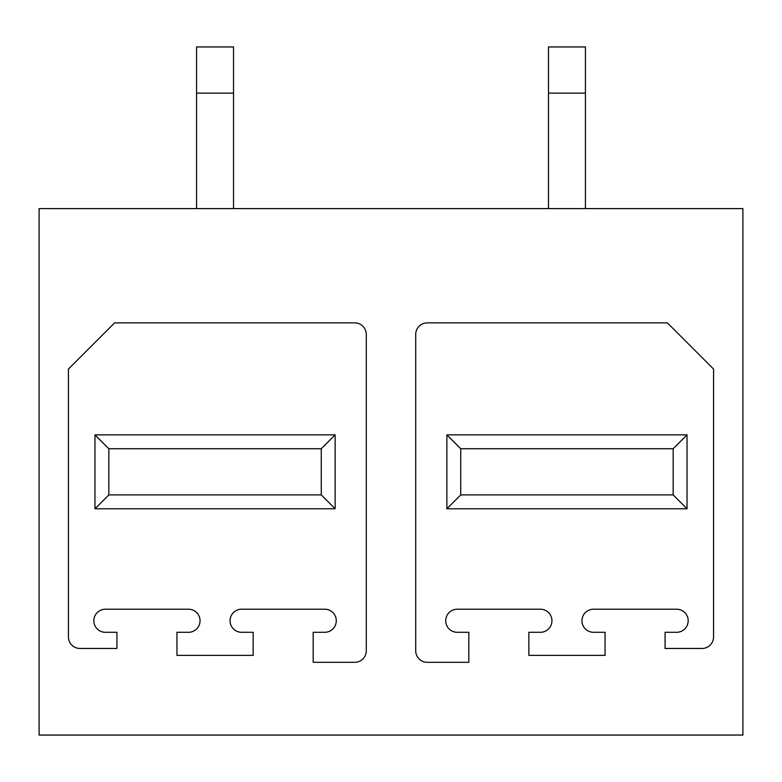 <?xml version="1.0" encoding="UTF-8"?>
<svg xmlns="http://www.w3.org/2000/svg" width="782" height="782" viewBox="0 0 782 782"><rect width="100%" height="100%" fill="white"/><g stroke="black" fill="none" stroke-linecap="round" stroke-linejoin="round"><path stroke-width="1.17" d="M742.9 208.589L742.9 735.051L39.1 735.051L39.1 208.589L742.9 208.589M366.289 334.432A11.554 11.554 0 0 0 354.745 322.878L114.602 322.878L68.425 369.065L68.425 636.91A11.554 11.554 0 0 0 79.979 648.464L116.919 648.464L116.919 632.296L105.374 632.296A11.544 11.544 0 0 1 93.82 620.752A11.544 11.544 0 0 1 105.374 609.207L188.491 609.207A11.544 11.544 0 0 1 200.045 620.752A11.544 11.544 0 0 1 188.491 632.296L176.947 632.296L176.947 655.384L253.153 655.384L253.153 632.296L241.609 632.296A11.554 11.554 0 0 1 230.055 620.986A11.554 11.554 0 0 1 241.13 609.207L324.726 609.207A11.544 11.544 0 0 1 336.28 620.752A11.544 11.544 0 0 1 324.726 632.296L313.181 632.296L313.181 662.315L354.745 662.315A11.554 11.554 0 0 0 366.289 650.761L366.289 334.432M335.136 434.86L94.964 434.86L94.964 508.779L335.136 508.779L335.136 434.86L321.265 448.731L321.265 494.908L108.835 494.908L108.835 448.731L321.265 448.731M415.711 334.432A11.554 11.554 0 0 1 427.255 322.878L667.398 322.878L713.575 369.065L713.575 636.91A11.554 11.554 0 0 1 702.021 648.464L665.081 648.464L665.081 632.296L676.626 632.296A11.544 11.544 0 0 0 688.18 620.752A11.544 11.544 0 0 0 676.626 609.207L593.509 609.207A11.544 11.544 0 0 0 581.955 620.752A11.544 11.544 0 0 0 593.509 632.296L605.053 632.296L605.053 655.384L528.847 655.384L528.847 632.296L540.391 632.296A11.554 11.554 0 0 0 551.945 620.986A11.554 11.554 0 0 0 540.87 609.207L457.275 609.207A11.544 11.544 0 0 0 445.72 620.752A11.544 11.544 0 0 0 457.275 632.296L468.819 632.296L468.819 662.315L427.255 662.315A11.554 11.554 0 0 1 415.711 650.761L415.711 334.432M687.036 434.86L446.864 434.86L446.864 508.779L687.036 508.779L687.036 434.86L673.165 448.731L673.165 494.908L460.735 494.908L460.735 448.731L673.165 448.731M94.964 508.779L108.835 494.908M94.964 434.86L108.835 448.731M335.136 508.779L321.265 494.908M687.036 508.779L673.165 494.908L460.735 494.908L446.864 508.779M446.864 434.86L460.735 448.731M233.525 93.136L233.525 46.949L196.575 46.949L196.575 93.136L233.525 93.136L233.525 208.589M196.575 93.136L196.575 208.589M585.425 93.136L585.425 46.949L548.475 46.949L548.475 93.136L585.425 93.136L585.425 208.589M548.475 93.136L548.475 208.589"/></g></svg>

